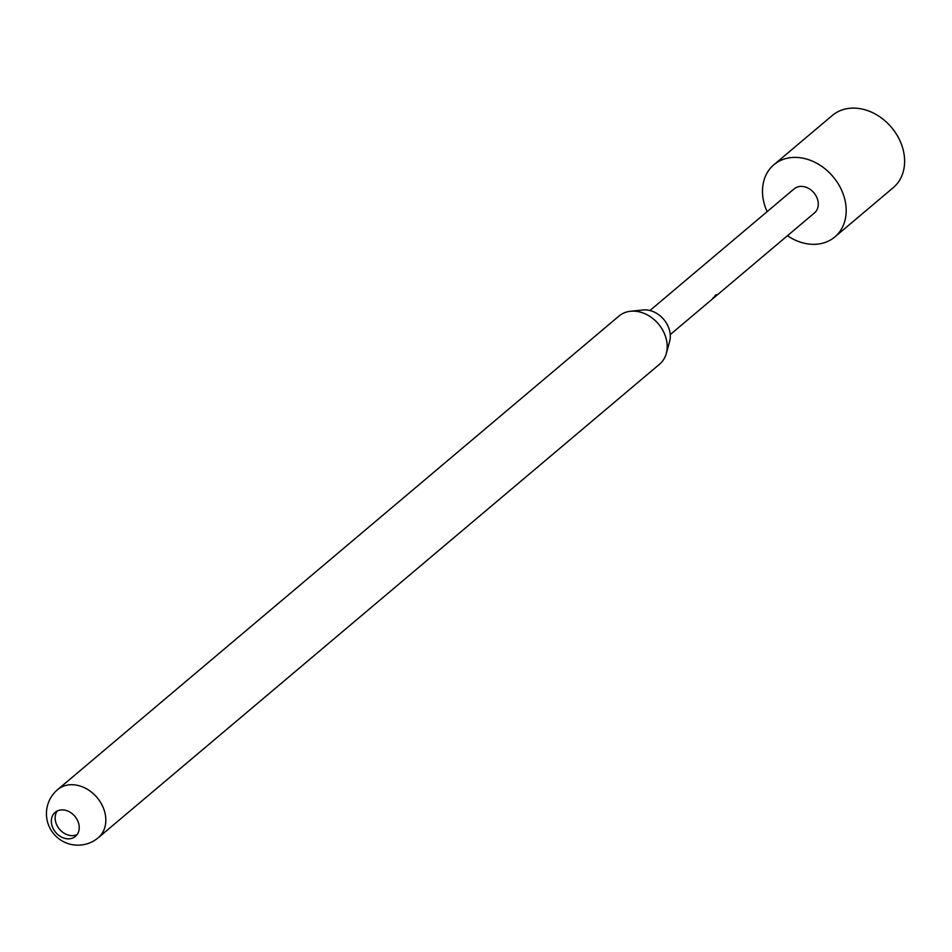 <?xml version="1.0" encoding="UTF-8"?>
<svg xmlns="http://www.w3.org/2000/svg" width="952" height="952" viewBox="0 0 952 952"><rect width="100%" height="100%" fill="white"/><g stroke="black" fill="none" stroke-linecap="round" stroke-linejoin="round"><path stroke-width="1.43" d="M715.833 294.882L713.595 298L716.285 294.692M715.523 295.168L714.904 295.905M61.249 809.914A15.744 12.519 49.8 0 1 78.635 823.361A15.744 12.519 49.8 0 1 75.434 836.403A15.744 12.519 49.8 0 1 69.317 838.819A15.744 12.519 49.8 0 1 51.932 825.36A15.744 12.519 49.8 0 1 55.133 812.33A15.744 12.519 49.8 0 1 61.249 809.914M77.136 834.559A15.744 12.519 49.8 0 1 73.114 835.618A15.744 12.519 49.8 0 1 58.012 827.205A15.744 12.519 49.8 0 1 57.227 810.973M767.133 211.653A47.243 37.544 49.8 0 1 773.881 164.755A47.243 37.544 49.8 0 1 792.231 157.496A47.243 37.544 49.8 0 1 839.926 186.782A47.243 37.544 49.8 0 1 834.797 236.977A47.243 37.544 49.8 0 1 816.447 244.236A47.243 37.544 49.8 0 1 787.435 235.727M773.881 164.755L832.298 115.478A47.243 37.544 49.8 0 1 850.648 108.207A47.243 37.544 49.8 0 1 898.343 137.493A47.243 37.544 49.8 0 1 893.226 187.687L834.797 236.977M642.517 310.031A23.467 18.659 49.8 0 1 643.016 309.983A23.467 18.659 49.8 0 1 643.504 309.935A23.467 18.659 49.8 0 1 663.961 319.67A23.467 18.659 49.8 0 1 669.613 341.518L666.269 353.573A31.487 25.026 -130.2 0 0 658.677 324.263A31.487 25.026 -130.2 0 0 631.224 311.197A31.487 25.026 -130.2 0 0 630.569 311.256A31.487 25.026 -130.2 0 0 618.99 316.04L57.62 789.624A31.487 25.026 49.8 0 1 69.865 784.781A31.487 25.026 49.8 0 1 104.637 811.699A31.487 25.026 49.8 0 1 98.234 837.76L659.593 364.176A31.487 25.026 -130.2 0 0 666.269 353.573M649.93 310.53L794.182 188.829A15.744 12.519 49.8 0 1 800.299 186.413A15.744 12.519 49.8 0 1 816.197 196.171A15.744 12.519 49.8 0 1 814.495 212.903L670.244 334.592M713.179 297.536L713.226 298.262M643.016 309.983L630.569 311.256M57.62 789.624A31.487 31.487 0 0 0 47.6 822.159A31.487 31.487 0 0 0 98.234 837.76"/></g></svg>
